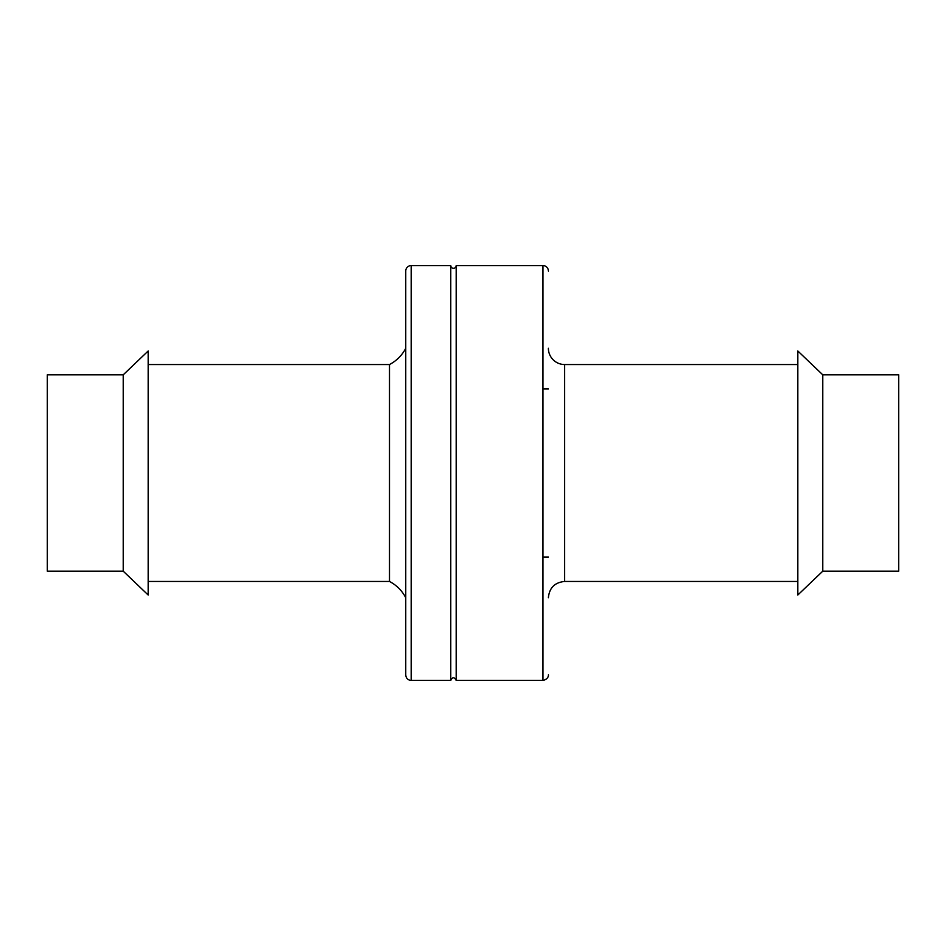 <?xml version="1.0" encoding="UTF-8"?>
<svg xmlns="http://www.w3.org/2000/svg" width="946" height="946" viewBox="0 0 946 946"><rect width="100%" height="100%" fill="white"/><g stroke="black" fill="none" stroke-linecap="round" stroke-linejoin="round"><path stroke-width="1.42" d="M548.384 270.994A5.428 5.428 0 0 0 542.957 265.578L542.957 680.422C549.342 679.051 548.455 673.859 548.384 675.006M548.384 348.27A16.271 16.271 0 0 0 564.644 364.541L797.833 364.541M411.179 265.578L411.179 680.422C407.915 680.139 406.106 678.329 405.751 675.006L405.751 270.994A5.428 5.428 0 0 1 411.179 265.578L450.769 265.578A2.708 2.708 0 0 0 453.477 268.286A2.708 2.708 0 0 0 456.185 265.578L456.185 680.422L542.957 680.422M456.185 265.578L542.957 265.578M450.769 265.578L450.769 680.422C452.519 676.934 454.328 676.934 456.185 680.422M822.784 374.841L797.833 350.99L797.833 595.01L822.784 571.159L898.7 571.159L898.7 374.841L822.784 374.841L822.784 571.159M148.167 364.541L389.492 364.541L389.492 581.459C396.587 585.196 402.015 590.623 405.751 597.73M389.492 364.541A37.958 37.958 0 0 0 405.751 348.27M148.167 350.99L148.167 595.01L123.217 571.159L123.217 374.841L148.167 350.99M123.217 374.841L47.3 374.841L47.3 571.159L123.217 571.159M564.644 364.541L564.644 581.459C554.77 582.417 549.342 587.844 548.384 597.73M564.644 581.459L797.833 581.459M411.179 680.422L450.769 680.422M548.384 388.948L542.957 388.948M548.384 557.052L542.957 557.052M148.167 581.459L389.492 581.459"/></g></svg>
